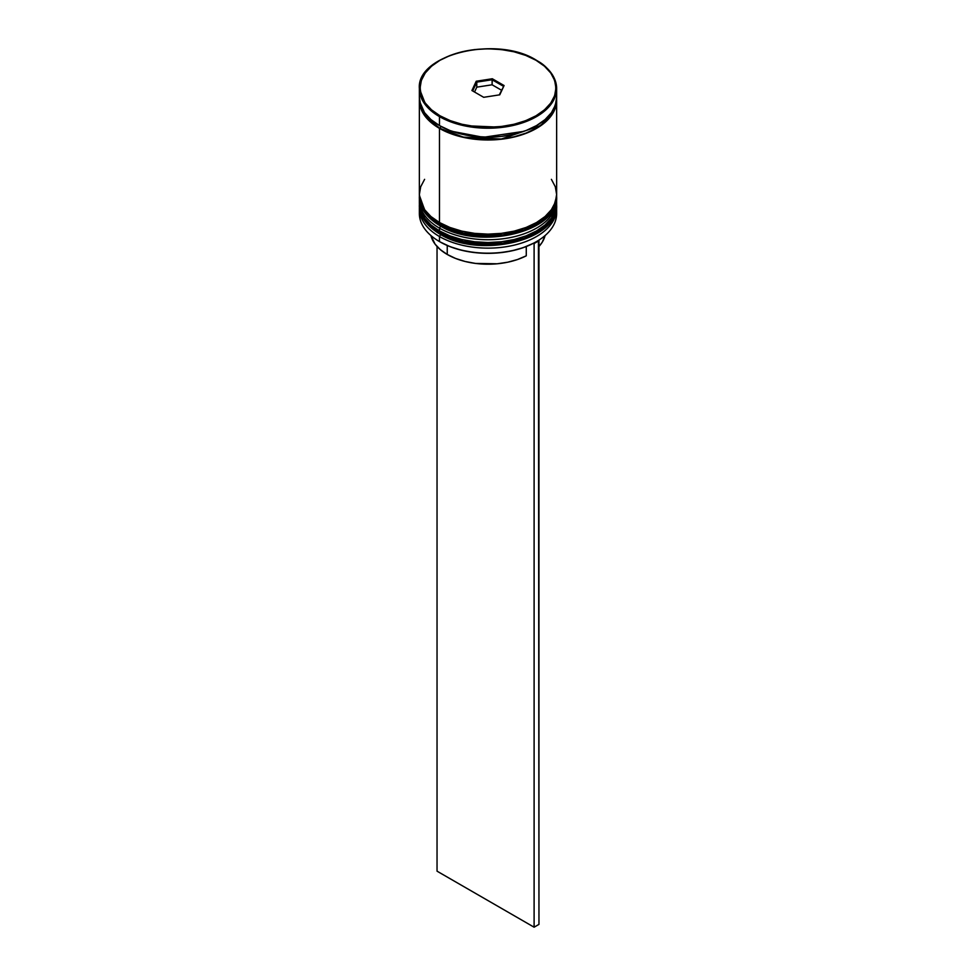 <?xml version="1.0" encoding="UTF-8"?>
<svg xmlns="http://www.w3.org/2000/svg" width="976" height="976" viewBox="0 0 976 976"><rect width="100%" height="100%" fill="white"/><g stroke="black" fill="none" stroke-linecap="round" stroke-linejoin="round"><path stroke-width="1.46" d="M556.637 204.582L556.613 203.74A68.637 39.626 180 0 1 556.637 204.582A68.637 39.626 180 0 1 514.267 241.194A68.637 39.626 180 0 1 439.468 232.605A2.062 1.183 -60 0 1 439.895 231.166A2.062 1.183 120 0 0 439.468 232.605L463.673 241.633L502.677 243.292L524.124 238.278L542.046 229.018L553.16 217.026L556.637 204.582L553.16 217.575L542.046 229.58L524.124 238.839L502.677 243.854L463.673 242.194L439.468 233.166A2.062 1.183 120 0 0 439.895 234.106A2.062 1.183 -60 0 1 439.468 233.166A68.637 39.626 0 0 0 514.267 241.755A68.637 39.626 0 0 0 556.637 205.143A68.637 39.626 0 0 0 556.625 204.862M439.468 232.605L439.468 232.605A68.637 39.626 180 0 1 419.363 204.582L426.073 221.662L439.468 232.605M419.375 204.862A68.637 39.626 0 0 0 419.363 205.143A68.637 39.626 0 0 0 439.468 233.166L426.073 222.223L419.387 203.74M556.637 205.143C559.248 240.499 479.118 259.091 439.895 234.106A2.062 1.183 -60 0 0 440.92 234.008L451.01 238.791L462.526 242.341L475.007 244.525L488 245.269L500.993 244.525L513.474 242.341L524.99 238.791L535.08 234.008M545.291 218.002L552.343 208.291M556.637 196.176L556.613 195.334A68.637 39.626 180 0 1 556.637 196.176A68.637 39.626 180 0 1 514.267 232.788A68.637 39.626 180 0 1 439.468 224.199A2.062 1.183 -60 0 1 439.895 222.76A2.062 1.183 120 0 0 439.468 224.199L463.673 233.227L502.677 234.887L524.124 229.872L542.046 220.613L553.16 208.62L556.637 196.176L553.16 209.181L542.046 221.174L524.124 230.434L502.677 235.448L463.673 233.789L439.468 224.761A2.062 1.183 120 0 0 439.895 225.7A2.062 1.183 -60 0 1 439.468 224.761A68.637 39.626 0 0 0 514.267 233.349A68.637 39.626 0 0 0 556.637 196.737A68.637 39.626 0 0 0 556.625 196.457M439.468 224.199L439.468 224.199A68.637 39.626 180 0 1 419.363 196.176L426.073 213.256L439.468 224.199M419.399 195.627L419.375 196.457A68.637 39.626 0 0 0 419.363 196.737A68.637 39.626 0 0 0 439.468 224.761L426.073 213.817L419.387 195.334M556.637 196.737C559.248 232.093 479.118 250.686 439.895 225.7A2.062 1.183 -60 0 0 440.92 225.602L451.01 230.385L462.526 233.935L475.007 236.119L488 236.863L500.993 236.119L513.474 233.935L524.99 230.385L535.08 225.602M523.746 131.382L483.327 137.299L452.254 131.382L483.327 137.299L523.746 131.382M439.468 116.608L463.673 125.636L502.677 127.295L524.124 122.281L542.046 113.021L553.16 101.016L556.637 88.584A68.637 39.626 180 0 1 514.267 125.196A68.637 39.626 180 0 1 439.468 116.608L439.468 125.575A68.637 39.626 0 0 0 514.267 134.163A68.637 39.626 0 0 0 556.637 97.551L555.307 105.286L551.403 112.716L545.072 119.572L536.532 125.575L526.125 130.503L514.267 134.163L501.383 136.42L488 137.177L474.617 136.42L461.733 134.163L449.875 130.503L439.468 125.575L439.468 116.608A68.637 39.626 180 0 1 419.363 88.584L426.073 105.664L439.468 116.608L439.956 115.766L439.468 116.608M536.532 60.573L536.044 60.292C552.026 67.283 570.948 94.855 536.044 115.766C499.834 135.92 452.083 125.001 439.956 115.766L450.253 120.646L462.002 124.269L474.739 126.502L488 127.258L501.261 126.502L513.998 124.269L525.747 120.646L536.044 115.766L544.498 109.824L550.769 103.041L554.636 95.685L555.942 88.023L554.636 80.374L550.769 73.017L544.498 66.234L536.044 60.292L525.747 55.412L513.998 51.789L501.261 49.556L488 48.8L474.739 49.556L462.002 51.789L450.253 55.412L439.956 60.292L431.502 66.234L425.231 73.017L421.364 80.374L420.058 88.023L421.364 95.685L425.231 103.041L431.502 109.824L439.956 115.766C423.974 108.763 405.052 81.203 439.956 60.292C476.166 40.138 523.917 51.057 536.044 60.292L536.532 60.573A68.637 39.626 180 0 1 556.637 88.584C556.32 77.519 549.573 68.076 536.385 60.256C497.113 35.051 416.337 54.229 419.363 88.584L419.363 97.551A68.637 39.626 0 0 0 439.468 125.575L430.928 119.572L424.597 112.716L420.693 105.286L419.363 97.551M533.555 243.219A67.942 39.223 0 0 0 536.044 241.853A67.942 39.223 0 0 0 536.288 241.706A67.942 39.223 0 0 1 533.555 243.219L523.209 247.66L511.607 250.893L499.151 252.808L486.28 253.333L473.482 252.442L461.209 250.161L449.899 246.599L439.956 241.853A67.942 39.223 0 0 0 533.555 243.219L534.104 243.536L533.555 243.219M419.363 208.51A68.637 39.626 180 0 1 419.424 206.851A68.637 39.626 0 0 0 439.468 236.534L440.627 234.521L439.468 236.534A68.637 39.626 180 0 1 419.363 208.51L419.363 213.549A68.637 39.626 0 0 0 439.468 241.572L439.468 241.572A68.637 39.626 0 0 0 514.267 250.161A68.637 39.626 0 0 0 556.637 213.549A68.637 39.626 0 0 0 556.491 211.036A68.637 39.626 180 0 1 536.532 241.572A68.637 39.626 180 0 1 439.468 241.572L439.468 236.534A68.637 39.626 0 0 0 515.584 244.793A68.637 39.626 0 0 0 556.576 206.851A68.637 39.626 180 0 1 556.637 208.51A68.637 39.626 180 0 1 514.267 245.122A68.637 39.626 180 0 1 439.468 236.534L439.468 241.572A68.637 39.626 180 0 1 419.509 211.036M419.363 200.104A68.637 39.626 180 0 1 419.424 198.445A68.637 39.626 0 0 0 439.468 228.128A68.637 39.626 180 0 1 419.363 200.104L419.363 202.91A68.637 39.626 0 0 0 439.468 230.922L439.468 228.128L440.627 226.115L439.468 228.128A68.637 39.626 0 0 0 515.584 236.387A68.637 39.626 0 0 0 556.576 198.445A68.637 39.626 180 0 1 556.637 200.104A68.637 39.626 180 0 1 514.267 236.717A68.637 39.626 180 0 1 439.468 228.128L439.468 230.922A68.637 39.626 0 0 0 514.267 239.51A68.637 39.626 0 0 0 556.637 202.91A68.637 39.626 0 0 0 556.588 201.507M424.597 179.34L420.693 186.77L419.363 194.505A68.637 39.626 0 0 0 439.468 222.516L439.468 128.381L449.875 133.297L461.733 136.969L474.617 139.214L488 139.983L501.383 139.214L514.267 136.969L526.125 133.297L536.532 128.381L545.072 122.366L551.403 115.522L555.307 108.092L556.588 98.954A68.637 39.626 180 0 1 556.637 100.357A68.637 39.626 180 0 1 514.267 136.969A68.637 39.626 180 0 1 439.468 128.381L439.468 222.516A68.637 39.626 0 0 0 514.267 231.105A68.637 39.626 0 0 0 556.637 194.505L555.307 186.77L551.403 179.34M440.908 126.38A1.72 0.988 -60 0 1 439.712 128.234L426.793 117.84L419.753 101.76L421.022 108.043L424.914 115.449L431.221 122.256L439.712 128.234A1.72 0.988 120 0 0 440.908 126.38M447.24 254.455L447.24 245.501L447.24 254.455A57.645 33.282 0 0 0 526.271 255.822L526.271 246.525L526.271 255.822L517.487 259.531L507.666 262.215L497.138 263.788L475.495 263.422L465.149 261.483L455.609 258.457L447.24 254.455A57.645 33.282 0 0 1 430.904 235.545L435.076 244.122L440.31 249.624L447.24 254.455M556.247 101.76L552.062 114.009L540.448 125.611L501.335 139.019L463.332 137.116L439.712 128.234L450.058 133.139L461.868 136.786L474.678 139.031L488 139.788L501.322 139.031L514.132 136.786L525.942 133.139L536.288 128.234L544.779 122.256L551.086 115.449L554.978 108.043L556.247 101.76M471.92 90.512L476.227 81.24L492.307 78.751L504.08 85.546L499.773 94.818L483.693 97.307L471.92 90.512L483.693 97.307L499.773 94.818L504.08 85.546L499.285 94.892L504.08 85.546L492.307 78.751L492.099 84.79L476.788 87.157L474.531 92.025L476.788 87.157L476.788 82.118L476.788 87.157L492.099 84.79L492.099 79.751L503.311 86.217L492.099 79.751L492.307 78.751L476.227 81.24L471.92 90.512M419.363 100.357A68.637 39.626 180 0 0 439.468 128.381L430.928 122.366L424.597 115.522L420.693 108.092L419.412 98.954A68.637 39.626 180 0 0 419.363 100.357L419.363 194.505L420.693 202.227L424.597 209.669L430.928 216.513L439.468 222.516L449.875 227.445L461.733 231.105L474.617 233.362L488 234.13L501.383 233.362L514.267 231.105L526.125 227.445L536.532 222.516L545.072 216.513L551.403 209.669L555.307 202.227L556.637 194.505L556.637 100.357M419.363 202.91L420.693 210.633L424.597 218.075L430.928 224.919L439.468 230.922L449.875 235.85L461.733 239.51L474.617 241.767L488 242.536L501.383 241.767L514.267 239.51L526.125 235.85L536.532 230.922L545.072 224.919L551.403 218.075L555.307 210.633L556.637 200.104M472.689 90.951L476.788 82.118L492.099 79.751L476.788 82.118L476.227 81.24L476.788 82.118L472.689 90.951M501.469 90.195L492.099 84.79L501.469 90.195M538.959 246.489A57.645 33.282 0 0 0 545.096 235.545L542.192 242.28L538.959 246.489M538.435 240.425L534.104 243.536L534.104 927.2L437.041 871.165L437.041 246.489L437.041 871.165L534.104 927.2L534.104 243.536L538.959 240.73L538.959 924.394L534.104 927.2L538.959 924.394L538.435 240.425M439.895 234.106C422.742 223.711 418.972 212.024 419.363 205.143M439.895 225.7C422.742 215.306 418.972 203.618 419.363 196.737M556.637 208.51L556.637 213.549M556.637 88.584L556.637 97.551"/></g></svg>
